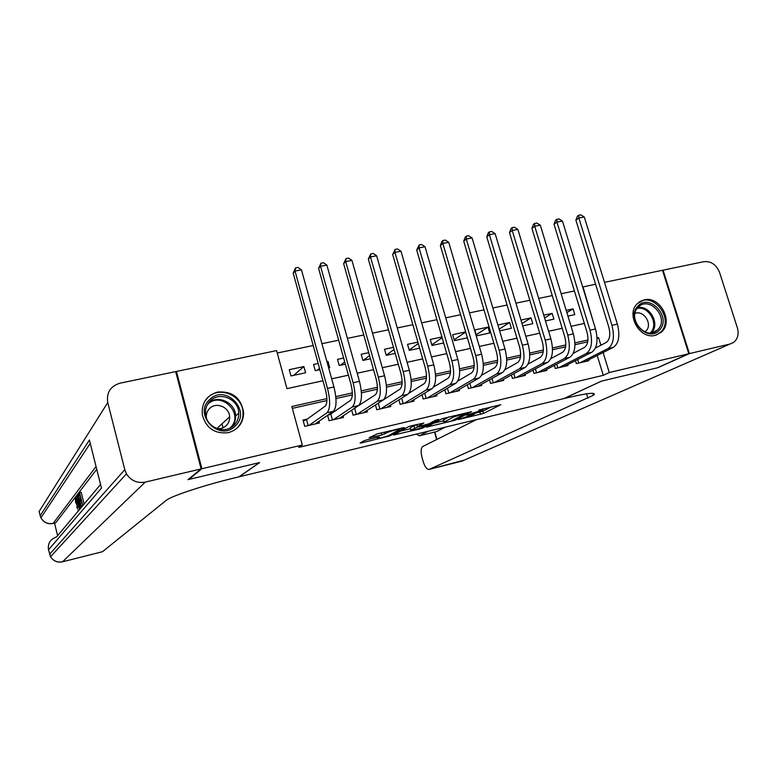 <?xml version="1.0" encoding="UTF-8"?>
<svg xmlns="http://www.w3.org/2000/svg" width="777" height="777" viewBox="0 0 777 777"><rect width="100%" height="100%" fill="white"/><g stroke="black" fill="none" stroke-linecap="round" stroke-linejoin="round"><path stroke-width="1.17" d="M458.129 419.599L483.498 413.451L500.796 404.7L478.865 410.091C482.187 409.324 483.566 409.217 483.003 409.77L466.511 415.258L470.172 414.568C473.465 413.811 474.844 413.694 474.291 414.228L458.129 419.599M217.57 392.064C232.488 390.986 241.181 397.892 243.657 412.752C243.288 423.067 238.18 429.7 228.341 432.672C214.908 434.139 206.245 428.273 202.341 415.073C201.321 403.185 206.4 395.512 217.57 392.064M644.143 299.864C660.032 295.503 674.048 322.105 661.188 332.303L655.234 335.353C639.801 339.831 625.475 314.306 637.363 303.593L644.143 299.864M366.909 439.821L363.957 440.782L360.072 443.045L361.567 442.9L389.879 435.868L404.555 427.68L403.205 427.729L377.049 433.954L369.143 437.781L381.75 435.003L387.179 432.643C389.471 431.245 401.117 428.37 399.184 429.671L389.316 435.227C387.072 436.577 375.738 439.384 377.544 438.131L379.409 437.053L377.933 437.189L366.909 439.821M604.487 282.352L662.48 270.279L688.801 353.739L657.323 367.822L601.311 381.167L563.791 398.611L239.19 476.777L259.673 462.558L188.743 479.458L201.903 468.725L176.457 371.435L276.593 350.592L286.966 388.646L322.95 380.749M688.801 353.739L609.255 372.523L603.117 352.505M326.894 398.63L291.831 406.507L302.321 445.007L298.708 447.406L603.273 375.34L609.255 372.523M302.321 445.007L201.903 468.725M426.437 427.117L455.05 420.26L471.6 411.664L442.094 418.735L426.437 427.117M419.842 428.943L393.512 435.033L408.391 426.767L411.431 425.777L423.863 423.038L417.375 426.592L418.774 426.476L428.923 423.795L435.586 420.211L438.684 419.434L422.775 427.991L419.842 428.943L419.687 428.38M303.865 366.55L305.584 372.785L290.957 375.942L289.248 369.677L303.865 366.55L293.687 375.359M326.903 361.616L327.972 361.383L327.049 362.14M319.522 368.366L317.22 370.27M318.172 363.481L313.549 364.471L315.268 370.697L319.891 369.697M344.706 361.868L340.443 365.258M343.638 358.032L337.519 359.343L339.238 365.511L345.357 364.19M369.561 355.575L363.364 360.305M368.735 352.651L361.169 354.273L362.898 360.402L370.464 358.77M394.075 349.456L386.208 355.254M393.483 347.348L384.508 349.271L386.237 355.361L395.202 353.418M418.269 343.502L409.158 350M417.871 342.123L407.536 344.337L409.265 350.388L419.609 348.154M442.132 337.694L431.808 344.833M441.928 336.975L430.254 339.471L431.993 345.474L443.657 342.948M465.685 332.032L454.166 339.763M465.646 331.896L452.68 334.673L454.419 340.627L467.385 337.83M487.966 327.117L489.704 333.003L476.554 335.849L474.815 329.934L487.966 327.117L476.243 334.77M497.882 324.99L509.644 322.474L499.125 329.176M520.969 320.046L531.05 317.88L522.008 323.514M543.735 315.171L552.175 313.354L544.59 317.978M575.446 360.654L576.34 363.607L588.84 360.722L588.577 359.858M554.37 365.375L555.302 368.473L567.958 365.549L567.686 364.646M533.032 370.153L533.993 373.397L546.814 370.435L546.532 369.493M511.402 374.98L512.412 378.389L525.398 375.388L525.097 374.397M489.491 379.866L490.54 383.44L503.7 380.4L503.389 379.361M467.288 384.79L468.385 388.558L481.711 385.479L481.39 384.382M444.784 389.772L445.94 393.745L459.44 390.627L459.11 389.471M421.979 394.794L423.183 398.999L436.878 395.843L436.528 394.629M398.863 399.864L400.136 404.331L414.005 401.126L413.636 399.844M375.437 404.982L376.767 409.732L390.821 406.478L390.442 405.118M351.67 410.139L353.088 415.2L367.336 411.907L366.929 410.46M327.583 415.326L329.079 420.745L343.521 417.414L343.094 415.86M603.273 375.34L597.202 355.497M587.713 341.831L574.951 344.706M565.598 346.814L552.525 349.757M543.191 351.855L529.788 354.875M520.473 356.973L506.73 360.072M497.445 362.16L483.352 365.336M474.096 367.414L459.654 370.678M450.427 372.746L435.615 376.087M426.418 378.156L411.237 381.575M402.068 383.644L386.509 387.15M377.369 389.209L361.422 392.803M352.321 394.852L335.965 398.533M326.903 400.573L292.337 408.362M355.516 408.012L354.516 408.236M331.565 413.5L329.545 413.956M307.294 419.056L303.011 420.046L304.739 426.369L319.386 422.989L318.929 421.328M574.417 290.967L561.149 293.735M552.272 295.59L538.694 298.426M529.827 300.272L515.928 303.176M507.07 305.031L492.851 307.993M484.003 309.848L469.454 312.888M460.625 314.724L445.726 317.842M436.907 319.677L421.668 322.863M412.859 324.699L397.261 327.962M388.481 329.798L372.513 333.129M363.743 334.955L347.406 338.374M338.655 340.2L321.931 343.687M313.199 345.512L277.253 353.02M567.948 316.103L574.786 314.617L573.038 308.887L566.2 310.353M552.175 313.354L553.923 319.133L545.483 320.95M531.05 317.88L532.789 323.698L522.717 325.874M509.644 322.474L511.383 328.321L499.63 330.856M327.972 361.383L329.691 367.579L328.622 367.812M175.835 372.232L176.457 371.435M582.663 287.034L595.59 284.207M593.22 321.464L582.993 286.83M331.682 378.836L348.426 375.165M357.177 373.242L373.533 369.658M382.303 367.735L398.28 364.228M407.08 362.296L422.688 358.877M431.497 356.944L446.746 353.593M455.575 351.66L470.473 348.387M479.312 346.455L493.881 343.259M502.729 341.317L516.958 338.189M525.815 336.247L539.724 333.197M548.591 331.255L562.179 328.273M571.056 326.321L584.333 323.417M600.893 345.221L598.552 337.597L597.057 337.927M587.927 339.986L574.922 342.9M565.802 344.949L552.476 347.95M543.376 349.99L529.729 353.059M520.639 355.099L506.662 358.236M497.591 360.275L483.275 363.49M474.223 365.53L459.557 368.822M450.534 370.852L435.508 374.223M426.505 376.253L411.111 379.71M402.127 381.73L386.363 385.266M377.408 387.276L361.266 390.909M352.34 392.909L335.8 396.629M597.076 338.383L598.552 337.597M573.038 308.887L566.87 312.568M474.096 413.549L482.847 411.208L491.831 406.633M433.809 423.174L443.463 420.862M451.078 421.115L466.647 412.995L453.875 416.88L443.852 422.193C443.317 422.727 444.735 422.601 448.086 421.833L451.078 421.115M443.288 420.24L448.873 416.86M410.46 428.749L400.573 431.109M411.14 429.992L410.858 430.167C409.061 431.39 420.085 428.651 422.455 427.282L426.117 425.301L417.589 427.127L411.14 429.992L410.285 428.146M416.87 424.815L413.956 425.777L414.617 428.098M410.489 427.69L413.956 425.777M595.435 348.047L606.245 342.453C609.809 339.753 610.654 334.615 608.779 327.03L575.883 220.182L577.447 216.132L578.642 215.258L580.808 214.86L584.294 216.997L617.385 324.116C620.201 335.538 618.9 343.259 613.48 347.261L585.207 361.567M584.294 216.997L578.865 218.007L611.946 325.32C614.772 336.771 613.49 344.493 608.1 348.494L580.001 362.762M578.642 215.258L578.865 218.007L575.883 220.182M577.67 359.508L578.748 363.053M637.752 306.313C649.271 292.676 671.979 317.23 659.586 329.866C648.183 343.764 625.096 318.929 637.752 306.313M658.148 329.312C669.444 317.851 649.183 295.26 638.267 307.177L637.946 307.517C626.718 318.609 646.134 341.249 657.323 330.138L658.148 329.312M644.92 331.886L646.182 330.759C652.855 324.155 643.599 309.77 635.013 313.413M656.361 335.052L661.208 331.614C674.038 318.716 653.476 291.841 638.791 302.331M209.751 399.495C225.544 383.459 251.962 411.082 235.188 426.019C219.522 442.395 192.609 414.394 209.751 399.495M233.945 425.301C237.267 421.979 238.869 417.919 238.753 413.131C238.792 399.31 219.891 390.996 210.412 400.767C206.517 404.642 204.943 409.382 205.691 414.996C207.236 428.049 225.184 434.528 233.945 425.301M209.45 423.28L211.266 425.184M216.841 428.593C220.483 429.011 223.621 428.02 226.253 425.621C228.642 423.222 229.769 420.308 229.633 416.851C229.506 407.216 216.317 401.573 209.722 408.391C207.206 410.887 206.07 413.937 206.313 417.56M237.063 427.981C241.113 423.931 243.094 418.997 243.026 413.179C243.318 395.93 219.736 385.314 207.857 397.523L204.759 401.282M223.057 427.748L221.96 423.853M689.393 353.593L657.896 367.686L601.515 381.118L563.976 398.562L567.191 397.795C588.5 392.841 597.241 391.997 593.414 395.27L429.292 469.347L461.936 461.12L730.157 343.968L689.393 353.593L663.072 270.163L662.538 270.464M416.433 434.1L419.289 435.81L436.684 431.565L419.425 435.78M427.991 431.313L419.697 435.664M730.157 343.968L733.682 342.346C737.829 338.869 739.063 334.042 737.373 327.865L719.58 272.474C716.326 264.617 711.072 261.023 703.826 261.674L663.072 270.163M476.437 419.648L422.785 446.484C420.881 448.067 420.61 451.67 421.979 457.284L423.251 461.761C424.873 466.831 426.777 469.386 428.962 469.444L429.292 469.347M445.221 427.165L436.684 431.565M79.778 508.517L79.798 509.217M80.876 506.915L81.041 507.74M82.003 503.545L81.08 499.834L80.332 500.747L79.992 499.368L80.73 498.436L79.701 494.269L78.875 495.328L78.526 493.949L79.555 492.618L81.196 492.229L84.13 504.05M96.746 469.289L55.759 522.756L53.059 523.455M54.526 523.106L57.605 535.654M201.107 468.91L175.67 371.6L119.998 383.187C110.392 386.188 106.313 392.638 107.76 402.554L124.796 469.706L126.457 473.834C130.944 480.73 137.208 483.479 145.27 482.099L201.107 468.91L187.985 479.642L259.431 462.616L238.966 476.835L235.072 477.777C204.38 485.081 170.726 496.231 166.132 500.446L102.496 551.699L62.49 561.8M145.27 482.099L62.549 561.761C57.372 562.742 53.38 561.062 50.573 556.73L48.495 549.834L101.466 488.121L89.413 440.035L40.171 515.695L39.141 511.451L107.76 402.554M78.875 495.328L79.905 495.085M80.332 500.747L81.255 500.534M81.546 505.905L82.838 505.594M79.555 492.618L82.547 504.691L83.858 504.38M80.05 506.361L78.623 501.767L77.768 494.93L78.263 494.289L81.235 506.274L82.527 505.963M80.691 505.128L78.409 495.92L78.011 497.552L80.118 505.506M78.011 497.552L78.768 497.367M78.827 501.544L79.749 501.33M80.536 508.343L79.254 508.644L75.787 497.503L77.04 500.679L77.622 499.941L77.078 495.833L79.477 508.381L80.75 508.08M78.574 504.846L77.904 501.388L77.438 501.971L78.341 504.914M77.078 495.833L77.574 495.716M75.991 497.241L77.049 496.998M77.438 501.971L77.991 501.835M77.719 508.925L75.524 499.553M75.408 499.582L75.767 503.001L76.738 502.768M76.68 507.507L77.632 506.721M78.05 510.295L79.108 510.042M75.767 503.001L75.184 498.164L77.642 503.477M573.29 353.302L584.537 347.368C588.014 344.687 588.801 339.52 586.917 331.886L554.05 224.271L555.613 220.202L556.769 219.328L558.974 218.92L562.451 221.076L595.512 328.962C598.348 340.472 597.124 348.222 591.841 352.214L564.277 366.394M562.451 221.076L556.944 222.105L590.005 330.186C592.841 341.715 591.637 349.465 586.392 353.457L559.003 367.618M556.769 219.328L556.944 222.105L554.05 224.271M556.672 364.17L557.789 367.9M550.844 358.653L562.538 352.36C565.918 349.679 566.656 344.493 564.762 336.8L531.924 228.419L533.488 224.32L534.615 223.455L536.839 223.038L540.316 225.213L573.348 333.887C576.194 345.464 575.058 353.244 569.92 357.226L543.084 371.299M540.316 225.213L534.741 226.253L567.764 335.12C570.609 346.727 569.492 354.516 564.393 358.488L537.742 372.533M534.615 223.455L534.741 226.253L531.924 228.419M535.392 368.89L536.557 372.805M528.078 364.092L540.248 357.41C543.521 354.749 544.201 349.543 542.307 341.793L509.498 232.624L511.052 228.496L512.15 227.632L514.413 227.214L517.88 229.409L550.883 338.869C553.748 350.534 552.68 358.343 547.698 362.305L521.62 376.253M517.88 229.409L512.228 230.458L545.221 340.122C548.086 351.806 547.037 359.634 542.093 363.587L516.21 377.505M512.15 227.632L512.228 230.458L509.498 232.624M513.83 373.659L515.054 377.777M504.992 369.638L517.647 362.538C520.813 359.877 521.445 354.652 519.531 346.853L486.771 236.878L488.325 232.731L489.384 231.867L491.676 231.439L495.143 233.654L528.107 343.92C530.982 355.662 530.001 363.51 525.174 367.453L499.873 381.284M495.143 233.654L489.413 234.722L522.367 345.192C525.242 356.964 524.281 364.811 519.502 368.754L494.386 382.546M489.384 231.867L489.413 234.722L486.771 236.878M491.987 378.467L493.269 382.808M481.565 375.301L494.745 367.725C497.804 365.083 498.378 359.838 496.454 351.981L463.723 241.2L465.287 237.024L466.307 236.159L468.628 235.732L472.095 237.966L505.011 349.038C507.896 360.868 507.012 368.754 502.34 372.678L477.836 386.373M472.095 237.966L466.278 239.054L499.193 350.33C502.078 362.189 501.214 370.075 496.59 373.999L472.28 387.655M466.307 236.159L466.278 239.054L463.723 241.2M469.862 383.323L471.192 387.908M457.779 381.089L471.513 372.989C474.465 370.357 474.98 365.093 473.047 357.177L440.374 245.571L441.928 241.375L442.909 240.511L445.26 240.074L448.727 242.327L481.604 354.234C484.498 366.152 483.702 374.067 479.195 377.972L455.516 391.53M448.727 242.327L442.832 243.434L475.699 355.545C478.593 367.482 477.816 375.398 473.358 379.312L449.883 392.832M442.909 240.511L442.832 243.434L440.374 245.571M447.426 388.218L448.834 393.075M433.615 387.024L447.97 378.331C450.806 375.709 451.252 370.415 449.32 362.451L416.695 250.009L419.192 244.93L421.571 244.483L425.029 246.756L457.857 359.498C460.771 371.503 460.062 379.448 455.73 383.343L432.896 396.756M425.029 246.756L419.056 247.873L451.864 360.829C454.788 372.853 454.098 380.808 449.815 384.693L427.195 398.077M419.192 244.93L419.056 247.873L416.695 250.009M424.698 393.152L426.175 398.31M409.013 393.152L424.096 383.741C426.816 381.138 427.195 375.815 425.252 367.793L392.676 254.506L395.134 249.398L397.552 248.951L401 251.253L433.78 364.84C436.703 376.932 436.091 384.906 431.934 388.782L409.974 402.059M401 251.253L394.939 252.379L427.7 366.19C430.633 378.302 430.04 386.286 425.932 390.151L404.195 403.389M395.134 249.398L394.939 252.379L392.676 254.506M401.651 398.135L403.214 403.622M383.43 399.825L399.883 389.238C402.476 386.635 402.797 381.303 400.845 373.213L368.337 259.071L370.746 253.933L373.203 253.477L376.641 255.798L409.353 370.26C412.296 382.439 411.771 390.452 407.799 394.298L386.742 407.43M376.641 255.798L370.493 256.954L403.195 371.629C406.138 383.828 405.643 391.851 401.719 395.687L380.885 408.78M370.746 253.933L370.493 256.954L368.337 259.071M378.292 403.146L379.934 408.993M352.875 409.333L375.32 394.803C377.797 392.22 378.049 386.859 376.087 378.72L343.638 263.694L346.008 258.537L348.494 258.081L351.932 260.421L384.576 375.757C387.529 388.024 387.111 396.066 383.333 399.893L363.189 412.869M351.932 260.421L345.697 261.587L378.331 377.146C381.284 389.432 380.895 397.484 377.156 401.311L357.255 414.238M346.008 258.537L345.697 261.587L343.638 263.694M354.7 408.547L356.352 414.452M327.603 415.413L330.798 414.034L350.417 400.446C352.758 397.882 352.943 392.502 350.971 384.294L318.599 268.395L320.92 263.209L323.446 262.733L326.864 265.103L359.45 381.332C362.412 393.686 362.101 401.767 358.508 405.575L339.326 418.385M326.864 265.103L320.542 266.288L353.108 382.74C356.07 395.114 355.788 403.205 352.243 407.002L333.304 419.774M320.92 263.209L320.542 266.288L318.599 268.395M330.798 414.034L332.439 419.968M303.283 421.027L306.565 419.59L325.155 406.177C327.36 403.622 327.476 398.222 325.495 389.957L293.191 273.154L295.464 267.939L298.028 267.463L301.447 269.852L333.945 386.985C336.927 399.436 336.723 407.546 333.323 411.334L315.122 423.97M301.447 269.852L295.027 271.056L327.515 388.413C330.497 400.883 330.312 409.013 326.971 412.781L309.023 425.388M295.464 267.939L295.027 271.056L293.191 273.154M306.565 419.59L308.197 425.573M482.847 411.208L483.498 413.451M479.904 412.16L480.555 414.403M454.846 419.561L455.05 420.26M427.525 426.534L427.68 427.068M453.545 415.744L453.875 416.88M443.589 419.667L444.25 421.95M394.774 434.324L394.939 434.906M416.899 424.475L417.482 426.524M422.552 427.233L422.775 427.991M377.573 437.266L377.777 437.985M386.897 431.614L387.179 432.643M384.246 432.245L384.741 434.032M381.186 432.974L381.75 435.003M370.474 437.004L370.648 437.655M389.646 435.042L389.879 435.868M386.791 436.247L386.956 436.82M361.392 442.268L361.567 442.9M613.48 347.261L608.1 348.494M617.385 324.116L611.946 325.32M637.859 307.614C649.776 305.031 660.256 323.99 651.641 332.566L651.398 332.828M650.32 332.906L650.699 332.517C659.1 324.164 648.737 305.711 637.189 308.44M208.586 402.816C218.356 394.454 235.606 402.913 235.596 415.957C235.713 420.202 234.421 423.902 231.731 427.068M229.905 428.108L230.147 427.874C245.037 414.646 221.62 390.19 207.634 404.409L207.449 404.584M586.577 393.813L587.907 398.183M434.829 432.061L436.936 439.403M464.296 460.091L429.137 469.405M49.582 554.283L124.796 469.706M126.457 473.834L50.573 556.73C53.322 561.091 57.284 562.791 62.432 561.82L102.496 551.699M96.047 466.511L53.147 523.387L55.759 522.756M48.543 550.009L48.495 549.834C47.62 543.444 50.282 539.17 56.478 536.994L100.554 484.489M90.249 443.385L40.938 517.803C43.59 522.503 47.611 524.388 53.011 523.465L53.147 523.387C47.727 524.31 43.658 522.455 40.938 517.803L40.239 515.938M80.75 506.847L82.041 506.536M591.841 352.214L586.392 353.457M595.512 328.962L590.005 330.186M569.92 357.226L564.393 358.488M573.348 333.887L567.764 335.12M547.698 362.305L542.093 363.587M550.883 338.869L545.221 340.122M525.174 367.453L519.502 368.754M528.107 343.92L522.367 345.192M502.34 372.678L496.59 373.999M505.011 349.038L499.193 350.33M479.195 377.972L473.358 379.312M481.604 354.234L475.699 355.545M455.73 383.343L449.815 384.693M457.857 359.498L451.864 360.829M431.934 388.782L425.932 390.151M433.78 364.84L427.7 366.19M407.799 394.298L401.719 395.687M409.353 370.26L403.195 371.629M383.333 399.893L377.156 401.311M384.576 375.757L378.331 377.146M358.508 405.575L352.243 407.002M359.45 381.332L353.108 382.74M333.323 411.334L326.971 412.781M333.945 386.985L327.515 388.413M243.657 412.752L243.036 413.306M474.009 413.238L474.193 413.898M482.721 408.799L482.896 409.421M443.191 419.91L443.852 422.193M416.773 424.504L417.375 426.592M410.207 427.865L410.858 430.167M377.321 437.334L377.544 438.131M398.922 428.749L399.106 429.38M652.204 332.692L657.323 330.138M645.648 331.293L644.687 331.779M229.633 416.851L216.783 428.564M238.753 413.131L235.596 415.957C235.693 420.211 234.382 423.931 231.663 427.117M592.822 393.308L593.414 395.27M434.508 432.138L436.635 439.559M81.944 506.662L80.585 506.983M79.069 510.081L77.982 510.343M75.942 497.989L75.184 498.164"/></g></svg>
